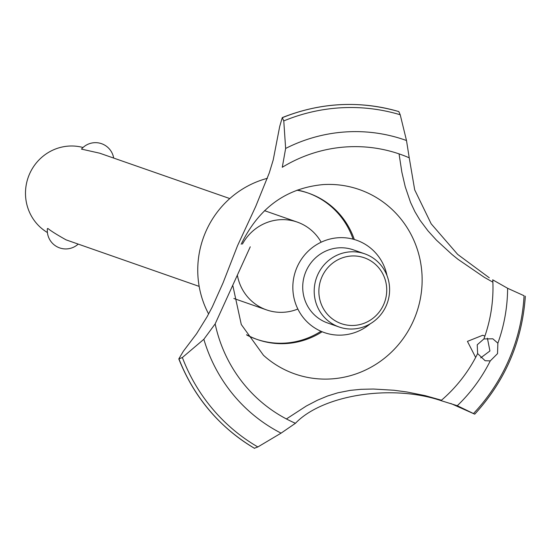 <?xml version="1.0" encoding="UTF-8"?>
<svg xmlns="http://www.w3.org/2000/svg" width="553" height="553" viewBox="0 0 553 553"><rect width="100%" height="100%" fill="white"/><g stroke="black" fill="none" stroke-linecap="round" stroke-linejoin="round"><path stroke-width="0.83" d="M322.143 331.765A77.517 75.146 -70.8 0 1 257.615 339.618A77.517 75.146 -70.8 0 1 252.603 337.662A77.517 75.146 -70.8 0 1 246.59 334.717M296.982 190.211A77.517 75.146 -70.8 0 1 308.664 193.232A77.517 75.146 -70.8 0 1 313.669 195.188A77.517 75.146 -70.8 0 1 354.314 239.504M257.615 339.618L256.357 339.176A77.517 75.146 -70.8 0 1 251.352 337.219A77.517 75.146 -70.8 0 1 246.797 335.056M297.355 190.073A77.517 75.146 -70.8 0 1 307.406 192.79L308.664 193.232M308.035 193.011A77.517 75.146 -70.8 0 1 312.417 194.746A77.517 75.146 -70.8 0 1 353.091 239.166M320.975 331.268A77.517 75.146 -70.8 0 1 256.986 339.397M237.486 275.795A46.507 45.09 109.2 0 0 263.56 308.726A46.507 45.09 109.2 0 0 266.567 309.901A46.507 45.09 109.2 0 0 297.853 309.03M321.162 242.207A46.507 45.09 109.2 0 0 300.203 223.246A46.507 45.09 109.2 0 0 297.196 222.071A46.507 45.09 109.2 0 0 242.428 244.08M229.785 198.562L99.63 153.174L81.471 149.11A18.449 18.449 0 0 1 113.683 158.075M83.026 147.506A46.507 45.09 109.2 0 0 29.205 174.769A46.507 45.09 109.2 0 0 47.413 232.53M78.111 244.184A18.449 18.449 0 0 1 47.392 228.638L47.945 228.507C50.911 230.954 56.952 234.735 66.056 239.85L199.156 286.392M208.619 313.966A93.243 90.388 -70.8 0 1 267.41 178.308M241.184 244.239C258.763 208.025 286.019 188.144 322.966 184.605A97.674 94.687 -70.8 0 1 349.738 186.776A97.674 94.687 -70.8 0 1 365.595 192.002A97.674 94.687 -70.8 0 1 414.003 319.454A97.674 94.687 -70.8 0 1 288.659 371.519A97.674 94.687 -70.8 0 1 285.77 370.206A97.674 94.687 -70.8 0 1 263.449 355.261L241.281 324.507L232.889 285.873M480.681 357.874L489.923 350.975L487.414 338.201M484.919 336.037L482.707 335.263L467.437 341.374L475.642 357.432M399.052 153.872L401.858 172.204L405.231 186.748L410.547 202.405L414.902 211.661L420.017 220.239L427.994 230.864L436.476 240.196L451.988 254.456L457.912 259.253L484.276 277.309L492.875 282.161M250.26 246.811L215.158 323.899L203.85 339.279L182.359 357.528L178.799 358.925L183.326 351.286L196.55 333.791L207.036 316.834L212.234 307.039L223.004 282.991L237.583 245.587L255.721 206.435L269.256 172.978L273.21 159.983L279.714 126.402L282.279 117.595L283.772 120.927L285.638 148.453L282.286 167.282A144.444 140.027 -70.8 0 1 409.234 157.805L414.695 189.859L431.174 223.82L457.663 254.401L489.287 277.8M370.213 323.809A48.913 47.42 -70.8 0 1 321.148 331.344A48.913 47.42 -70.8 0 1 296.906 267.521A48.913 47.42 -70.8 0 1 359.678 241.447A48.913 47.42 -70.8 0 1 387.017 275.622M477.626 353.567L477.232 344.789L483.889 338.948L492.82 338.795L497.866 343.178L497.534 353.63L490.276 360.888L485.119 360.736L477.626 353.567A144.444 140.027 -70.8 0 1 441.011 400.621C391.745 384.024 322.662 394.752 295.447 423.287L295.606 423.149M440.893 400.593L457.283 405.708L474.564 414.086L450.792 403.496M473.658 413.354A181.909 176.352 -70.8 0 0 509.202 359.035A181.909 176.352 -70.8 0 0 524.071 295.731L507.613 288.279L492.668 279.804M254.38 448.255L257.843 446.962L281.076 433.144L295.516 423.232M525.35 296.18C522.163 341.415 505.311 380.734 474.792 414.128L474.564 414.086M441.474 400.227L425.229 395.651L406.953 391.987L393.978 390.259L373.303 389.029L361.047 389.312L350.187 390.377L337.828 392.81L327.521 396.017L317.436 400.234L306.355 405.992L286.406 418.953M409.241 157.895L406.496 140.524L400.22 114.768L398.824 111.588C359.554 100.363 320.699 102.36 282.279 117.595M339.141 327.003L327.653 322.993A38.758 37.576 -70.8 0 1 325.15 322.019A38.758 37.576 -70.8 0 1 305.94 271.44A38.758 37.576 -70.8 0 1 353.18 249.797L364.669 253.806A38.758 37.576 -70.8 0 1 367.171 254.788A38.758 37.576 -70.8 0 1 386.906 304.081A38.758 37.576 -70.8 0 1 339.141 327.003A38.758 37.576 -70.8 0 1 336.639 326.021A38.758 37.576 -70.8 0 1 316.904 276.728A38.758 37.576 -70.8 0 1 364.669 253.806M366.542 258.659A34.88 33.816 109.2 0 0 321.777 277.253A34.88 33.816 109.2 0 0 339.065 322.772A34.88 33.816 109.2 0 0 383.83 304.178A34.88 33.816 109.2 0 0 366.542 258.659M295.447 423.287A144.444 140.027 -70.8 0 1 215.158 323.899M490.269 360.895A159.506 154.633 -70.8 0 1 457.283 405.708M507.613 288.279A159.506 154.633 -70.8 0 1 497.866 343.178M492.764 279.859A144.444 140.027 -70.8 0 1 483.889 338.948M254.511 448.331A184.488 178.854 -70.8 0 1 179.041 359.174M254.546 448.345A184.488 178.854 -70.8 0 1 179.075 359.187M257.843 446.962A181.909 176.352 -70.8 0 1 182.366 357.528M281.076 433.144A159.506 154.633 -70.8 0 1 203.85 339.279M285.638 148.453A159.506 154.633 -70.8 0 1 406.496 140.524M283.772 120.927A181.909 176.352 -70.8 0 1 400.22 114.768M282.624 117.589A184.488 178.854 -70.8 0 1 398.872 111.602M282.59 117.575A184.488 178.854 -70.8 0 1 398.837 111.595M297.196 222.071L264.479 210.658M266.567 309.901L233.85 298.489M254.442 448.296C219.368 427.269 194.151 397.483 178.799 358.925"/></g></svg>
